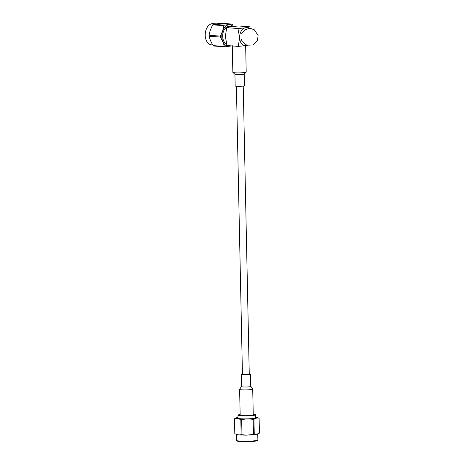 <?xml version="1.0" encoding="UTF-8"?>
<svg xmlns="http://www.w3.org/2000/svg" width="465" height="465" viewBox="0 0 465 465"><rect width="100%" height="100%" fill="white"/><g stroke="black" fill="none" stroke-linecap="round" stroke-linejoin="round"><path stroke-width="0.7" d="M236.406 86.258L242.445 374.389A3.412 0.36 -1.2 0 0 243.567 374.633A3.412 0.36 -1.2 0 0 247.241 374.616A3.412 0.36 -1.2 0 0 249.263 374.249L243.23 86.112M259.11 418.204C257.372 417.721 255.651 418.116 253.948 419.389L254.262 434.333L255.89 434.519L259.423 433.148L259.11 418.204L255.483 417.024M254.262 434.333L253.472 434.403L253.158 419.459L253.948 419.389M241.986 434.711L241.137 434.682L240.824 419.738L241.672 419.767L241.986 434.711L246.735 435.17L253.472 434.403M240.824 419.738C238.696 418.576 236.586 418.279 234.5 418.86L234.813 433.804L239.045 434.961L241.137 434.682M234.813 433.804L234.5 418.86M234.447 418.762L238.022 417.384M253.158 419.459C249.304 418.686 245.474 418.791 241.672 419.767M236.47 434.572L236.592 440.349A10.643 1.116 -1.2 0 0 236.656 440.465A10.643 1.116 -1.2 0 0 245.34 441.268A10.643 1.116 -1.2 0 0 256.738 440.431A10.643 1.116 -1.2 0 0 257.813 440.024A10.643 1.116 -1.2 0 0 257.872 439.907L257.75 434.101M236.656 440.465L237.208 440.994A10.096 1.058 -1.2 0 0 245.45 441.75A10.096 1.058 -1.2 0 0 256.262 440.96A10.096 1.058 -1.2 0 0 257.279 440.57L257.813 440.024M238.028 417.715A9.346 0.982 -1.2 0 0 237.476 418.18A9.346 0.982 -1.2 0 0 245.107 418.884A9.346 0.982 -1.2 0 0 255.116 418.151A9.346 0.982 -1.2 0 0 256.058 417.791A9.346 0.982 -1.2 0 0 255.488 417.355M240.143 414.542A8.73 0.918 -1.2 0 0 237.975 415.193A8.73 0.918 -1.2 0 0 243.584 415.931A8.73 0.918 -1.2 0 0 253.187 415.489A8.73 0.918 -1.2 0 0 255.436 414.827A8.73 0.918 -1.2 0 0 253.239 414.269M241.469 386.502A4.772 0.5 -1.2 0 0 241.347 386.589L239.632 389.327A6.551 0.686 -1.2 0 0 239.62 389.374L240.161 415.146A6.551 0.686 -1.2 0 0 246.717 415.698A6.551 0.686 -1.2 0 0 253.251 414.873L252.71 389.1A6.551 0.686 -1.2 0 0 252.698 389.054L250.868 386.392A4.772 0.5 -1.2 0 0 250.745 386.31M239.62 389.374A6.551 0.686 -1.2 0 0 241.783 389.839A6.551 0.686 -1.2 0 0 248.833 389.81A6.551 0.686 -1.2 0 0 252.71 389.1M241.347 386.589A4.772 0.5 -1.2 0 0 242.91 386.961A4.772 0.5 -1.2 0 0 248.2 386.932A4.772 0.5 -1.2 0 0 250.868 386.392M249.257 373.918A4.638 0.488 178.8 0 1 250.49 374.22L250.745 386.427A4.638 0.488 178.8 0 1 246.119 387.014A4.638 0.488 178.8 0 1 241.475 386.624L241.219 374.418A4.638 0.488 178.8 0 1 242.439 374.063M250.49 374.22A4.638 0.488 178.8 0 1 245.863 374.807A4.638 0.488 178.8 0 1 241.219 374.418M226.682 27.656C228.53 26.941 232.552 26.395 238.743 25.999L249.978 26.831C248.13 27.545 244.108 28.092 237.917 28.487L226.682 27.656L225.351 36.491L227.054 45.558L238.295 46.39L247.281 45.471M237.917 28.487L239.626 37.549L238.295 46.39M247.084 45.303A8.998 6.004 -85.8 0 1 239.632 37.549A8.998 6.004 -85.8 0 1 248.327 28.446M209.099 36.229L209.081 35.288L220.236 36.113L220.253 37.055L209.099 36.229C209.802 39.316 211.156 42.443 213.162 45.611L224.316 46.436L224.874 46.831L213.72 46.006L213.162 45.611M220.236 36.113C222.107 32.678 223.322 29.196 223.88 25.674L212.726 24.848C210.854 28.289 209.639 31.771 209.081 35.288M212.726 24.848L213.266 24.308L224.421 25.133L223.88 25.674M224.421 25.133L232.128 24.075L220.974 23.25L213.266 24.308M232.686 24.471L232.128 24.075M232.581 45.773L224.874 46.831M224.316 46.436C223.613 43.35 222.258 40.223 220.253 37.055M231.39 26.691A9.346 6.243 94.2 0 0 223.671 30.957A9.346 6.243 94.2 0 0 223.061 39.188A9.346 6.243 94.2 0 0 226.455 44.256M215.905 23.855L213.127 23.645A10.643 7.109 94.2 0 0 206.332 29.103A10.643 7.109 94.2 0 0 205.635 38.473A10.643 7.109 94.2 0 0 211.558 44.873L212.697 44.954M230.466 26.813A8.934 5.969 94.2 0 0 229.303 26.552A8.934 5.969 94.2 0 0 223.63 31.05M223.037 39.095A8.934 5.969 94.2 0 0 226.321 43.884M206.28 29.225A10.096 6.743 94.2 0 0 206.233 29.336A10.096 6.743 94.2 0 0 205.577 38.229A10.096 6.743 94.2 0 0 205.606 38.351M228.518 26.575A8.934 5.969 -85.8 0 1 228.995 26.738M234.93 74.33L235.174 85.949A4.638 0.488 -1.2 0 0 239.824 86.339A4.638 0.488 -1.2 0 0 244.451 85.758L244.206 74.138M234.93 74.307A4.638 0.488 -1.2 0 0 234.959 74.359A4.638 0.488 -1.2 0 0 239.58 74.696A4.638 0.488 -1.2 0 0 244.177 74.162L246.171 72.11A6.684 0.703 -1.2 0 0 246.206 72.034L245.654 45.698M232.291 45.942L232.843 72.313A6.684 0.703 -1.2 0 0 232.878 72.389A6.684 0.703 -1.2 0 0 239.539 72.877A6.684 0.703 -1.2 0 0 246.171 72.11M255.483 417.053A10.689 1.122 178.8 0 1 254.285 418.523A10.689 1.122 178.8 0 1 240.486 418.924A10.689 1.122 178.8 0 1 237.214 417.582A10.689 1.122 178.8 0 1 238.022 417.419M230.373 45.803A10.689 7.138 -85.8 0 1 221.834 37.357A10.689 7.138 -85.8 0 1 228.728 24.854A10.689 7.138 -85.8 0 1 233.139 26.464M255.831 434.531L249.403 435.089M246.09 435.176L239.167 434.973M255.5 418.052L255.436 414.827M238.045 418.419L237.975 415.193M228.024 26.662L230.332 26.836M234.959 74.359L232.878 72.389M241.137 38.926L242.236 41.594L246.776 45.204L252.972 44.983L257.5 40.536L258.092 35.381L254.192 29.679L250.176 28.371L244.939 29.702L241.509 33.881"/></g></svg>

